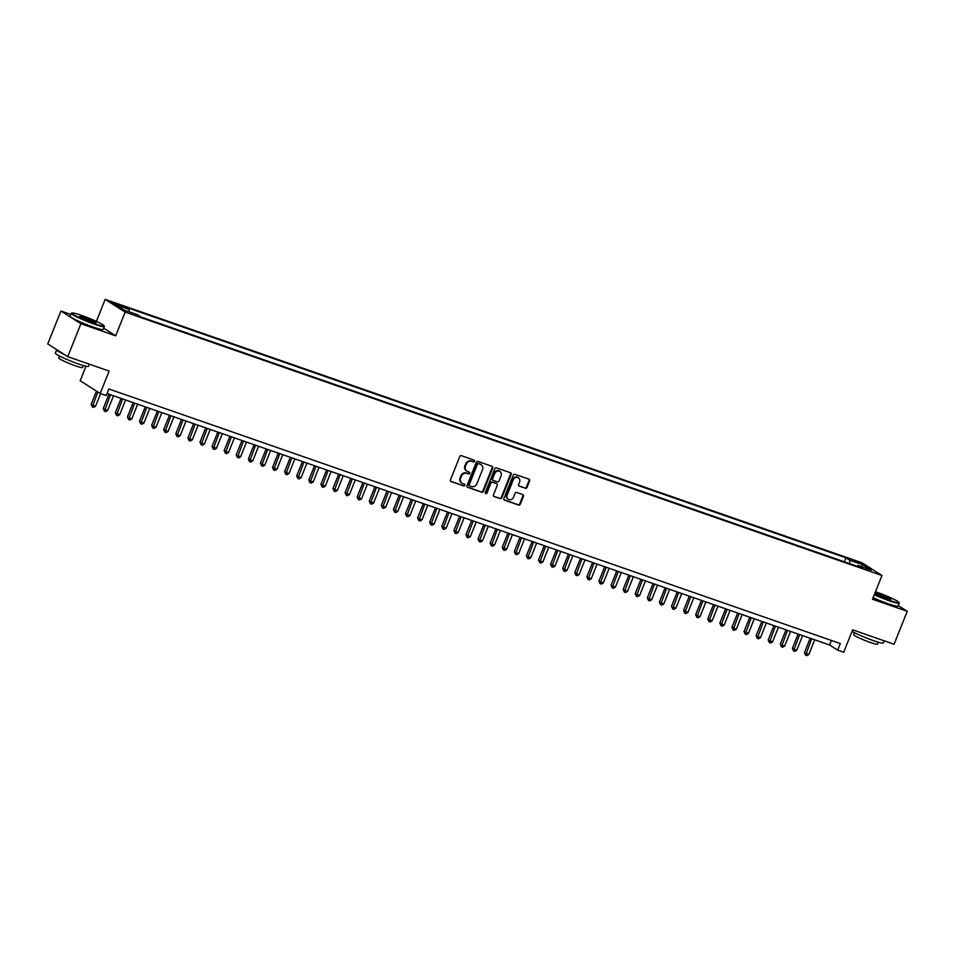 <?xml version="1.0" encoding="UTF-8"?>
<svg xmlns="http://www.w3.org/2000/svg" width="955" height="955" viewBox="0 0 955 955"><rect width="100%" height="100%" fill="white"/><g stroke="black" fill="none" stroke-linecap="round" stroke-linejoin="round"><path stroke-width="1.43" d="M474.54 461.277A0.979 0.871 122.5 0 0 474.074 460.083L461.468 455.69A1.397 1.253 122.5 0 0 459.761 456.574L450.45 479.852A1.397 1.253 122.5 0 0 451.118 481.559L463.736 485.94A0.979 0.871 122.5 0 0 464.452 484.137L462.829 483.564A4.477 3.999 122.5 0 1 460.68 478.109L461.456 476.163A4.477 3.999 122.5 0 1 466.911 473.346L468.547 473.919A0.979 0.871 122.5 0 0 469.263 472.104L467.64 471.543A4.477 3.999 122.5 0 1 465.491 466.076L466.267 464.142A4.477 3.999 122.5 0 1 471.722 461.325L473.358 461.886A0.979 0.871 122.5 0 0 474.54 461.277M466.625 470.994A4.477 3.999 122.5 0 1 464.954 465.73L465.73 463.796A4.477 3.999 122.5 0 1 471.185 460.979L472.809 461.54A0.979 0.871 122.5 0 0 473.919 460.024M450.641 481.236L463.187 485.606A0.979 0.871 122.5 0 0 464.297 484.078M461.814 483.027A4.477 3.999 122.5 0 1 460.143 477.763L460.919 475.817A4.477 3.999 122.5 0 1 466.374 473L467.998 473.573A0.979 0.871 122.5 0 0 469.108 472.057M853.663 560.275L859.631 563.068L853.663 560.275M525.286 488.292A1.397 1.253 122.5 0 0 526.993 487.408L529.595 480.878A1.397 1.253 122.5 0 0 528.927 479.171L514.924 474.301A1.397 1.253 122.5 0 0 513.229 475.172L503.918 498.45A1.397 1.253 122.5 0 0 504.586 500.157L518.589 505.04A1.397 1.253 122.5 0 0 520.284 504.156L523.447 496.266A1.397 1.253 122.5 0 0 522.779 494.559L516.786 492.47A1.397 1.253 122.5 0 0 515.079 493.353L513.515 497.269A3.736 3.343 122.5 0 1 507.165 495.06L513.301 479.732A3.736 3.343 122.5 0 1 519.639 481.941L518.625 484.495A1.397 1.253 122.5 0 0 519.293 486.202L524.749 487.945A1.397 1.253 122.5 0 0 526.444 487.062L529.058 480.532A1.397 1.253 122.5 0 0 528.867 479.147M70.801 314.446L60.929 311.008L80.912 323.721L67.745 356.669L109.145 371.077L100.191 393.472L106.232 395.573L108.87 388.983L840.293 643.551L837.666 650.128L843.707 652.241L852.672 629.834L894.071 644.243L907.25 611.307L898.273 605.601M80.912 323.721L115.674 335.814L125.165 312.106L881.978 575.495L872.488 599.215L907.25 611.307M492.696 468.034A1.397 1.253 122.5 0 0 492.028 466.327L478.025 461.456A1.397 1.253 122.5 0 0 476.318 462.327L467.007 485.618A1.397 1.253 122.5 0 0 467.675 487.313L481.678 492.195A1.397 1.253 122.5 0 0 483.385 491.312L492.696 468.034L492.159 467.687A1.397 1.253 122.5 0 0 491.956 466.303M496.481 467.878L510.483 472.749A1.397 1.253 122.5 0 1 511.152 474.456L501.841 497.734A1.397 1.253 122.5 0 1 500.134 498.617L494.141 496.528A1.397 1.253 122.5 0 1 493.472 494.821L497.245 485.379A1.397 1.253 122.5 0 0 496.576 483.672L492.601 482.287A1.397 1.253 122.5 0 0 490.894 483.17L486.966 492.995A0.979 0.871 122.5 0 1 485.307 492.422L494.774 468.75A1.397 1.253 122.5 0 1 496.481 467.878M67.745 356.669L47.75 343.943L60.929 311.008M118.265 305.314L123.35 306.818L112.487 302.604L118.265 305.314M125.165 312.106L105.169 299.381L861.983 562.782L881.978 575.495M844.363 561.791L845.963 557.804L125.415 307.033L129.188 309.444L129.212 311.819M845.963 557.804L849.747 560.215L863.045 564.835L871.258 570.063L857.96 565.432L861.732 567.843L141.185 317.072L137.401 314.673L124.102 310.041L115.889 304.812L129.188 309.444M85.998 366.243L80.196 380.759L100.191 393.472M96.371 321.393L105.169 299.381M107.056 393.532L829.561 644.983L837.666 650.128M831.375 640.435L829.561 644.983M857.96 565.432L857.089 566.22M849.771 563.677L849.747 560.215M863.045 564.835L861.326 566.613M115.674 335.814L103.677 328.186M467.198 487.002L481.141 491.849A1.397 1.253 122.5 0 0 482.848 490.966L492.159 467.687M478.598 463.712A0.979 0.871 122.5 0 0 477.405 464.333L469.239 484.77A0.979 0.871 122.5 0 0 469.705 485.964L471.424 486.561A4.477 3.999 122.5 0 0 476.879 483.743L482.466 469.776A4.477 3.999 122.5 0 0 480.329 464.321L478.061 463.378A0.979 0.871 122.5 0 0 476.867 463.987L477.405 464.333M469.406 485.773L469.168 485.618A0.979 0.871 122.5 0 1 468.702 484.424L476.867 463.987M480.795 464.512A4.477 3.999 122.5 0 0 479.78 463.975L480.329 464.321M478.061 463.378L479.78 463.975M493.663 496.206L499.596 498.271A1.397 1.253 122.5 0 0 501.291 497.388L510.603 474.11A1.397 1.253 122.5 0 0 510.412 472.725M496.469 483.612A1.397 1.253 122.5 0 0 496.039 483.326L492.064 481.953A1.397 1.253 122.5 0 0 490.357 482.824L486.429 492.661L486.966 492.995M485.379 493.305A0.979 0.871 122.5 0 0 486.429 492.661M501.16 475.578A3.736 3.343 122.5 0 0 494.821 473.37L492.661 478.777A1.397 1.253 122.5 0 0 493.329 480.484L497.304 481.869A1.397 1.253 122.5 0 0 498.999 480.986L501.16 475.578M499.716 471.161A3.736 3.343 122.5 0 0 494.272 473.035L494.821 473.37M492.78 480.138A1.397 1.253 122.5 0 1 492.112 478.431L494.272 473.035M518.816 485.88L524.749 487.945M518.195 477.524A3.736 3.343 122.5 0 0 512.751 479.386L513.301 479.732M508.072 499.131A3.736 3.343 122.5 0 1 506.627 494.714L512.751 479.386M504.109 499.847L518.04 504.694A1.397 1.253 122.5 0 0 519.747 503.81L522.898 495.92A1.397 1.253 122.5 0 0 522.707 494.535M96.467 391.108L91.179 404.323L92.528 405.183L95.56 406.233L100.597 393.615M97.816 391.968L92.349 406.949L91.179 404.323M95.56 406.233L93.554 407.367L92.349 406.949M81.366 315.341A17.393 1.612 21.8 0 0 71.935 312.965A17.393 1.612 21.8 0 0 78.298 317.108A17.393 1.612 21.8 0 0 94.545 323.733A17.393 1.612 21.8 0 0 104.083 325.834A17.393 1.612 21.8 0 0 81.366 315.341M104.083 325.834L104.322 326.383A17.811 1.647 -158.2 0 1 104.334 326.55A17.811 1.647 -158.2 0 1 94.557 324.234A17.811 1.647 -158.2 0 1 71.255 313.324A17.811 1.647 -158.2 0 1 71.386 313.204L71.935 312.965M84.661 317.442A8.691 0.8 -158.2 0 1 92.778 320.761A8.691 0.8 -158.2 0 1 95.966 322.826A8.691 0.8 -158.2 0 1 91.25 321.632A8.691 0.8 -158.2 0 1 79.886 316.392A8.691 0.8 -158.2 0 1 84.661 317.442M95.393 322.826A8.261 0.764 21.8 0 0 84.661 317.943A8.261 0.764 21.8 0 0 80.304 316.785M89.293 364.165L88.421 366.338A17.811 1.647 -158.2 0 1 78.632 364.022A17.811 1.647 -158.2 0 1 55.342 353.111L56.655 349.817A17.811 1.647 -158.2 0 1 56.799 349.697M63.901 354.221A17.811 1.647 -158.2 0 1 56.655 349.817M83.372 365.55L82.584 367.52A12.833 1.194 -158.2 0 1 75.529 365.849A12.833 1.194 -158.2 0 1 58.756 357.994L59.544 356.024M104.334 326.55L103.176 329.451A17.811 1.647 -158.2 0 1 93.387 327.135A17.811 1.647 -158.2 0 1 70.097 316.212L71.255 313.324M874.446 594.332A17.393 1.612 21.8 0 0 889.451 600.385A17.393 1.612 21.8 0 0 898.989 602.474A17.393 1.612 21.8 0 0 876.26 591.993A17.393 1.612 21.8 0 0 875.484 591.73M898.989 602.474L899.228 603.023A17.811 1.647 -158.2 0 1 899.24 603.202A17.811 1.647 -158.2 0 1 889.451 600.874A17.811 1.647 -158.2 0 1 874.267 594.774M875.031 592.876A8.691 0.8 -158.2 0 1 879.555 594.094A8.691 0.8 -158.2 0 1 887.684 597.4A8.691 0.8 -158.2 0 1 890.86 599.465A8.691 0.8 -158.2 0 1 886.156 598.284A8.691 0.8 -158.2 0 1 874.899 593.186M890.299 599.465A8.261 0.764 21.8 0 0 879.567 594.583A8.261 0.764 21.8 0 0 875.198 593.437M884.199 640.805L883.327 642.99A17.811 1.647 -158.2 0 1 873.538 640.674A17.811 1.647 -158.2 0 1 852.063 631.351M878.266 642.202L877.478 644.171A12.833 1.194 -158.2 0 1 870.435 642.5A12.833 1.194 -158.2 0 1 853.663 634.645L854.45 632.676M899.24 603.202L898.082 606.091A17.811 1.647 -158.2 0 1 888.293 603.775A17.811 1.647 -158.2 0 1 873.109 597.675M109.001 394.2L103.271 408.525L104.62 409.385L107.64 410.435L113.514 395.776M110.482 394.725L104.441 411.151L103.271 408.525M107.64 410.435L105.647 411.581L104.441 411.151M121.094 398.414L115.364 412.739L119.733 414.649L125.594 399.978M122.574 398.927L116.534 415.365L115.364 412.739M119.733 414.649L117.74 415.783L116.534 415.365M133.175 402.616L127.445 416.941L128.806 417.801L131.826 418.851L137.687 404.192M134.667 403.141L128.615 419.567L127.445 416.941M131.826 418.851L129.832 419.997L128.615 419.567M145.267 406.83L139.537 421.155L140.886 422.014L143.919 423.065L149.78 408.394M146.76 407.343L140.707 423.781L139.537 421.155M143.919 423.065L141.913 424.199L140.707 423.781M157.36 411.032L151.63 425.357L152.979 426.217L155.999 427.267L161.873 412.608M158.84 411.557L152.8 427.983L151.63 425.357M155.999 427.267L154.006 428.413L152.8 427.983M169.453 415.246L163.723 429.559L168.092 431.481L173.953 416.81M170.933 415.759L164.893 432.197L163.723 429.559M168.092 431.481L166.098 432.615L164.893 432.197M181.534 419.448L175.816 433.773L177.164 434.632L180.185 435.683L186.046 421.024M183.026 419.973L176.973 436.399L175.816 433.773M180.185 435.683L178.191 436.829L176.973 436.399M193.626 423.662L187.896 437.975L192.277 439.897L198.139 425.226M195.118 424.175L189.066 440.613L187.896 437.975M192.277 439.897L190.272 441.031L189.066 440.613M205.719 427.864L199.989 442.189L201.338 443.048L204.358 444.099L210.231 429.44M207.211 428.377L201.159 444.815L199.989 442.189M204.358 444.099L202.365 445.233L201.159 444.815M217.812 432.078L212.082 446.391L216.451 448.301L222.312 433.642M219.292 432.591L213.251 449.029L212.082 446.391M216.451 448.301L214.457 449.447L213.251 449.029M229.892 436.28L224.174 450.605L228.543 452.515L234.405 437.844M231.385 436.793L225.332 453.231L224.174 450.605M228.543 452.515L226.55 453.649L225.332 453.231M241.985 440.482L236.255 454.807L237.604 455.666L240.636 456.717L246.497 442.058M243.477 441.007L237.425 457.445L236.255 454.807M240.636 456.717L238.631 457.863L237.425 457.445M254.078 444.696L248.348 459.021L252.717 460.931L258.59 446.26M255.57 445.209L249.518 461.647L248.348 459.021M252.717 460.931L250.723 462.065L249.518 461.647M266.17 448.898L260.44 463.223L261.789 464.082L264.81 465.133L270.671 450.474M267.651 449.423L261.61 465.861L260.44 463.223M264.81 465.133L262.816 466.279L261.61 465.861M278.251 453.112L272.533 467.437L276.902 469.347L282.764 454.676M279.743 453.625L273.691 470.063L272.533 467.437M276.902 469.347L274.909 470.481L273.691 470.063M290.344 457.314L284.614 471.639L285.963 472.498L288.995 473.549L294.856 458.889M291.836 457.839L285.784 474.265L284.614 471.639M288.995 473.549L286.989 474.695L285.784 474.265M302.437 461.528L296.707 475.853L301.076 477.763L306.949 463.091M303.929 462.041L297.876 478.479L296.707 475.853M301.076 477.763L299.082 478.897L297.876 478.479M314.529 465.73L308.799 480.055L310.148 480.914L313.168 481.965L319.03 467.305M316.01 466.255L309.969 482.681L308.799 480.055M313.168 481.965L311.175 483.111L309.969 482.681M326.61 469.944L320.892 484.269L325.261 486.179L331.122 471.507M328.102 470.457L322.05 486.895L320.892 484.269M325.261 486.179L323.268 487.313L322.05 486.895M338.703 474.146L332.973 488.471L334.322 489.33L337.354 490.381L343.215 475.721M340.195 474.671L334.143 491.097L332.973 488.471M337.354 490.381L335.348 491.527L334.143 491.097M350.795 478.36L345.065 492.673L349.435 494.595L355.308 479.923M352.288 478.873L346.235 495.311L345.065 492.673M349.435 494.595L347.441 495.729L346.235 495.311M362.888 482.562L357.158 496.887L358.507 497.746L361.527 498.796L367.389 484.137M364.368 483.075L358.328 499.513L357.158 496.887M361.527 498.796L359.534 499.931L358.328 499.513M374.969 486.775L369.251 501.089L373.62 503.01L379.481 488.339M376.461 487.289L370.409 503.727L369.251 501.089M373.62 503.01L371.626 504.145L370.409 503.727M387.062 490.977L381.332 505.302L382.68 506.162L385.713 507.212L391.574 492.553M388.554 491.491L382.501 507.929L381.332 505.302M385.713 507.212L383.707 508.346L382.501 507.929M399.154 495.191L393.424 509.504L397.793 511.414L403.667 496.755M400.646 495.705L394.594 512.143L393.424 509.504M397.793 511.414L395.8 512.56L394.594 512.143M411.247 499.393L405.517 513.718L409.886 515.628L415.747 500.957M412.727 499.907L406.687 516.345L405.517 513.718M409.886 515.628L407.892 516.762L406.687 516.345M423.328 503.595L417.61 517.92L418.959 518.78L421.979 519.83L427.84 505.171M424.82 504.121L418.768 520.559L417.61 517.92M421.979 519.83L419.985 520.976L418.768 520.559M435.42 507.809L429.69 522.134L431.039 522.994L434.071 524.044L439.933 509.373M436.913 508.323L430.86 524.761L429.69 522.134M434.071 524.044L432.066 525.178L430.86 524.761M447.513 512.011L441.783 526.336L443.132 527.196L446.152 528.246L452.025 513.587M449.005 512.537L442.953 528.975L441.783 526.336M446.152 528.246L444.159 529.392L442.953 528.975M459.606 516.225L453.876 530.55L458.245 532.46L464.106 517.789M461.086 516.739L455.046 533.177L453.876 530.55M458.245 532.46L456.251 533.594L455.046 533.177M471.686 520.427L465.968 534.752L467.317 535.612L470.338 536.662L476.199 522.003M473.179 520.952L467.126 537.379L465.968 534.752M470.338 536.662L468.344 537.808L467.126 537.379M483.779 524.641L478.049 538.966L479.398 539.826L482.43 540.876L488.292 526.205M485.271 525.155L479.219 541.592L478.049 538.966M482.43 540.876L480.425 542.01L479.219 541.592M495.872 528.843L490.142 543.168L491.491 544.028L494.511 545.078L500.384 530.419M497.364 529.368L491.312 545.794L490.142 543.168M494.511 545.078L492.517 546.224L491.312 545.794M507.965 533.057L502.235 547.382L506.604 549.292L512.465 534.621M509.445 533.57L503.404 550.008L502.235 547.382M506.604 549.292L504.61 550.426L503.404 550.008M520.045 537.259L514.327 551.584L515.676 552.444L518.696 553.494L524.558 538.835M521.537 537.784L515.485 554.21L514.327 551.584M518.696 553.494L516.703 554.64L515.485 554.21M532.138 541.473L526.408 555.786L530.789 557.708L536.65 543.037M533.63 541.986L527.578 558.424L526.408 555.786M530.789 557.708L528.784 558.842L527.578 558.424M544.231 545.675L538.501 560L539.85 560.86L542.87 561.91L548.743 547.251M545.723 546.188L539.671 562.626L538.501 560M542.87 561.91L540.876 563.044L539.671 562.626M556.323 549.889L550.593 564.202L554.962 566.112L560.824 551.453M557.804 550.402L551.763 566.84L550.593 564.202M554.962 566.112L552.969 567.258L551.763 566.84M568.404 554.091L562.686 568.416L567.055 570.326L572.916 555.655M569.896 554.604L563.844 571.042L562.686 568.416M567.055 570.326L565.062 571.46L563.844 571.042M580.497 558.293L574.767 572.618L576.116 573.477L579.148 574.528L585.009 559.869M581.989 558.818L575.937 575.256L574.767 572.618M579.148 574.528L577.142 575.674L575.937 575.256M592.589 562.507L586.859 576.832L591.229 578.742L597.102 564.071M594.082 563.02L588.029 579.458L586.859 576.832M591.229 578.742L589.235 579.876L588.029 579.458M604.682 566.709L598.952 581.034L600.301 581.893L603.321 582.944L609.195 568.285M606.162 567.234L600.122 583.672L598.952 581.034M603.321 582.944L601.328 584.09L600.122 583.672M616.763 570.923L611.045 585.248L615.414 587.158L621.275 572.487M618.255 571.436L612.203 587.874L611.045 585.248M615.414 587.158L613.42 588.292L612.203 587.874M628.856 575.125L623.126 589.45L624.475 590.309L627.507 591.36L633.368 576.701M630.348 575.65L624.295 592.076L623.126 589.45M627.507 591.36L625.501 592.506L624.295 592.076M640.948 579.339L635.218 593.664L639.587 595.574L645.461 580.903M642.44 579.852L636.388 596.29L635.218 593.664M639.587 595.574L637.594 596.708L636.388 596.29M653.041 583.541L647.311 597.866L648.66 598.725L651.68 599.776L657.553 585.117M654.521 584.066L648.481 600.492L647.311 597.866M651.68 599.776L649.687 600.922L648.481 600.492M665.122 587.755L659.404 602.08L663.773 603.99L669.634 589.319M666.614 588.268L660.562 604.706L659.404 602.08M663.773 603.99L661.779 605.124L660.562 604.706M677.214 591.957L671.484 606.282L672.833 607.141L675.865 608.192L681.727 593.533M678.707 592.482L672.654 608.908L671.484 606.282M675.865 608.192L673.86 609.338L672.654 608.908M689.307 596.171L683.577 610.484L687.946 612.406L693.819 597.735M690.799 596.684L684.747 613.122L683.577 610.484M687.946 612.406L685.953 613.54L684.747 613.122M701.4 600.373L695.67 614.698L697.019 615.557L700.039 616.608L705.912 601.948M702.88 600.886L696.84 617.324L695.67 614.698M700.039 616.608L698.045 617.754L696.84 617.324M713.481 604.587L707.762 618.9L712.132 620.822L717.993 606.15M714.973 605.1L708.92 621.538L707.762 618.9M712.132 620.822L710.138 621.956L708.92 621.538M725.573 608.789L719.843 623.114L721.192 623.973L724.224 625.024L730.086 610.364M727.065 609.302L721.013 625.74L719.843 623.114M724.224 625.024L722.219 626.158L721.013 625.74M737.666 613.003L731.936 627.316L736.305 629.226L742.178 614.566M739.158 613.516L733.106 629.954L731.936 627.316M736.305 629.226L734.311 630.372L733.106 629.954M749.759 617.205L744.029 631.53L748.398 633.44L754.271 618.768M751.239 617.718L745.198 634.156L744.029 631.53M748.398 633.44L746.404 634.574L745.198 634.156M761.839 621.407L756.121 635.732L757.47 636.591L760.49 637.642L766.352 622.982M763.332 621.932L757.279 638.37L756.121 635.732M760.49 637.642L758.497 638.788L757.279 638.37M773.932 625.621L768.202 639.946L769.551 640.805L772.583 641.856L778.444 627.184M775.424 626.134L769.372 642.572L768.202 639.946M772.583 641.856L770.578 642.99L769.372 642.572M786.025 629.823L780.295 644.148L781.644 645.007L784.664 646.058L790.537 631.398M787.517 630.348L781.465 646.786L780.295 644.148M784.664 646.058L782.67 647.203L781.465 646.786M798.117 634.036L792.387 648.361L796.757 650.271L802.63 635.6M799.598 634.55L793.557 650.988L792.387 648.361M796.757 650.271L794.763 651.405L793.557 650.988M810.198 638.238L804.48 652.563L805.829 653.423L808.849 654.473L814.711 639.814M811.69 638.764L805.638 655.19L804.48 652.563M808.849 654.473L806.856 655.619L805.638 655.19M114.648 303.869L114.91 303.177M117.238 304.943L117.572 304.108"/></g></svg>
